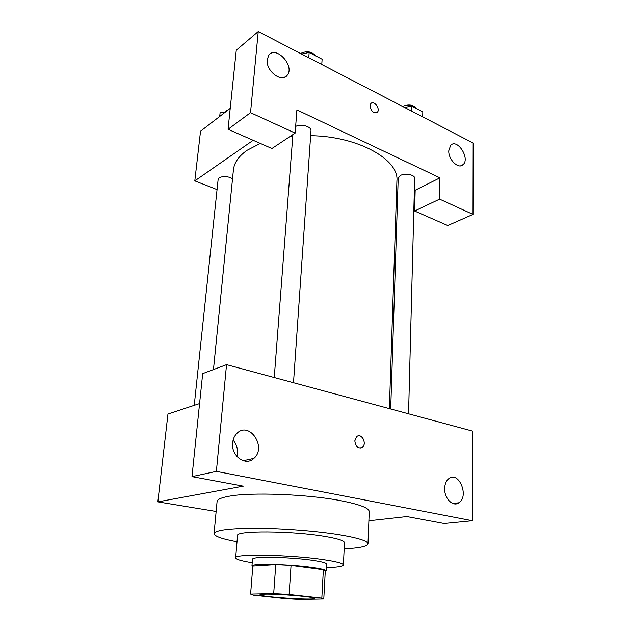 <?xml version="1.0" encoding="UTF-8"?>
<svg xmlns="http://www.w3.org/2000/svg" width="631" height="631" viewBox="0 0 631 631"><rect width="100%" height="100%" fill="white"/><g stroke="black" fill="none" stroke-linecap="round" stroke-linejoin="round"><path stroke-width="0.95" d="M264.799 594.173C278.445 593.755 316.044 596.989 314.419 598.401C315.263 600.562 258.82 596.816 259.948 594.781L264.799 594.173M253.465 595.175L285.37 598.63L299.757 599.45L323.782 598.985L321.826 598.133L289.132 594.489L273.696 593.621L250.602 594.102L253.465 595.175M321.826 598.133L323.364 569.73L291.049 565.415L289.132 594.489M273.696 593.621L275.763 564.627L252.818 566.062L250.602 594.102M275.763 564.627L291.049 565.415M323.364 569.73L325.288 570.905L323.782 598.985M325.249 571.607L326.148 570.96C325.982 569.88 321.132 568.681 311.611 567.364C288.73 564.146 250.515 563.38 251.95 566.031L252.763 566.788M251.95 566.031L252.503 559.105C252.597 558.396 254.75 557.875 258.97 557.552C269.973 556.629 296.073 557.938 312.029 560.225C321.526 561.598 326.353 562.86 326.519 564.019L326.148 570.96M326.33 567.624C337.246 567.34 342.933 566.464 343.398 564.99C343.209 563.333 336.323 561.511 322.749 559.523C289.471 554.586 233.336 553.695 235.647 557.828C235.907 559.35 241.436 560.975 252.219 562.702M343.398 564.99L344.455 542.636C344.289 540.609 337.475 538.48 324.026 536.255C291.057 530.718 235.355 530.497 237.548 535.538L235.647 557.828M344.163 548.852C359.339 548.094 367.281 546.414 367.991 543.812C367.834 540.964 358.329 537.951 339.47 534.757C316.896 531.081 283.319 528.423 256.991 528.257C229.605 528.328 215.297 530.103 214.067 533.589C214.43 536.263 222.08 538.977 237.019 541.737M214.067 533.589L217.08 501.542C217.293 499.397 221.307 497.622 229.124 496.226C250.957 492.022 307.991 494.223 341.15 500.762C359.749 504.437 369.119 508.065 369.245 511.646L367.991 543.812M216.378 471.373L472.359 520.741L472.548 431.099L226.537 364.639L202.685 373.631L191.99 476.618L216.378 471.373L226.537 364.639M199.577 403.58L167.956 414.023L157.845 501.874L243.258 486.154L191.99 476.618M157.845 501.874L216.141 511.465M368.89 520.772L406.829 516.568L444.145 523.501L472.359 520.741M245.459 460.236L245.38 461.174M236.909 456.45L237.469 453.373C237.792 448.278 236.341 443.861 233.107 440.13M232.634 442.875C233.044 438.939 234.487 435.753 236.972 433.323C249.348 420.727 267.142 447.292 253.883 458.366C245.743 466.617 230.93 456.008 232.634 442.875M444.666 488.552C444.823 483.961 446.235 480.625 448.917 478.55C458.824 470.726 469.385 496.242 458.95 502.773C453.137 507.316 444.256 498.561 444.666 488.552M354.819 440.848L356.649 436.66C361.35 432.409 367.368 443.617 362.383 447.324C358.179 448.98 355.655 446.827 354.819 440.848M360.829 448.073L362.375 447.324C366.548 444.303 362.975 434.546 358.195 435.903M213.459 369.569L233.407 169.968C234.14 162.759 238.684 156.204 247.052 150.304L260.327 143.426M289.992 136.509L292.768 136.241M310.633 135.673C358.242 136.272 399.297 159.698 396.915 180.829L389.382 408.636M232.516 178.881C228.627 175.568 218.121 176.049 218.121 179.527L194.245 405.339M390.699 408.991L398.216 178.131L400.393 175.481C405.047 172.768 415.103 174.795 414.654 178.321L408.557 413.81M295.647 126.452C300.742 123.471 311.667 126.555 310.98 130.735L293.494 382.725M296.901 109.897L439.941 177.847L439.61 199.128L473.005 214.398L473.155 143.04L258.237 31.55L250.515 112.689L295.142 133.086L296.901 109.897M253.181 140.295L194.805 180.884L217.056 189.608M396.292 199.704L397.538 199.073M414.338 190.665L439.941 177.847M370.018 105.827L370.791 103.626C373.741 99.848 380.674 108.855 377.409 112.192C373.678 113.667 371.217 111.545 370.018 105.827M448.767 150.793L450.629 145.367C457.104 138.023 470.261 158.239 463.201 164.557C458.776 169.723 448.31 159.848 448.767 150.793M267.197 59.74L268.759 55.323C275.834 44.951 295.182 66.042 287.239 75.239C281.915 83.339 265.643 70.948 267.197 59.74M376.873 112.649L377.401 112.2C380.398 109.202 374.68 100.708 371.312 103.176M295.142 133.086L271.937 148.514L228.051 129.292L236.262 50.235L258.237 31.55M228.051 129.292L250.515 112.689M415.166 190.246L414.638 211.014L447.773 225.527L473.005 214.398M414.638 211.014L439.61 199.128M230.228 108.366L200.532 131.201L194.805 180.884M225.732 111.821L220.085 112.886L219.698 116.459M225.377 111.884L226.403 110.638L228.627 109.597M321.763 64.504L322.118 59.235L309.158 52.46L301.594 54.037M309.158 52.46L308.772 57.768M300.577 53.517L300.608 53.493C306.682 50.622 311.706 51.419 315.674 55.867M422.699 116.861L422.809 111.884L411.775 106.118L404.463 107.404M411.775 106.118L411.633 111.119M402.546 106.41L402.586 106.394C408.699 104.012 413.266 104.707 416.286 108.477M252.818 566.094L250.594 594.118M253.883 458.366L243.25 460.725M458.95 502.773L452.877 503.499M292.894 134.584L274.248 377.527M463.201 164.557L460.622 165.85M287.239 75.239L284.526 77.282"/></g></svg>
